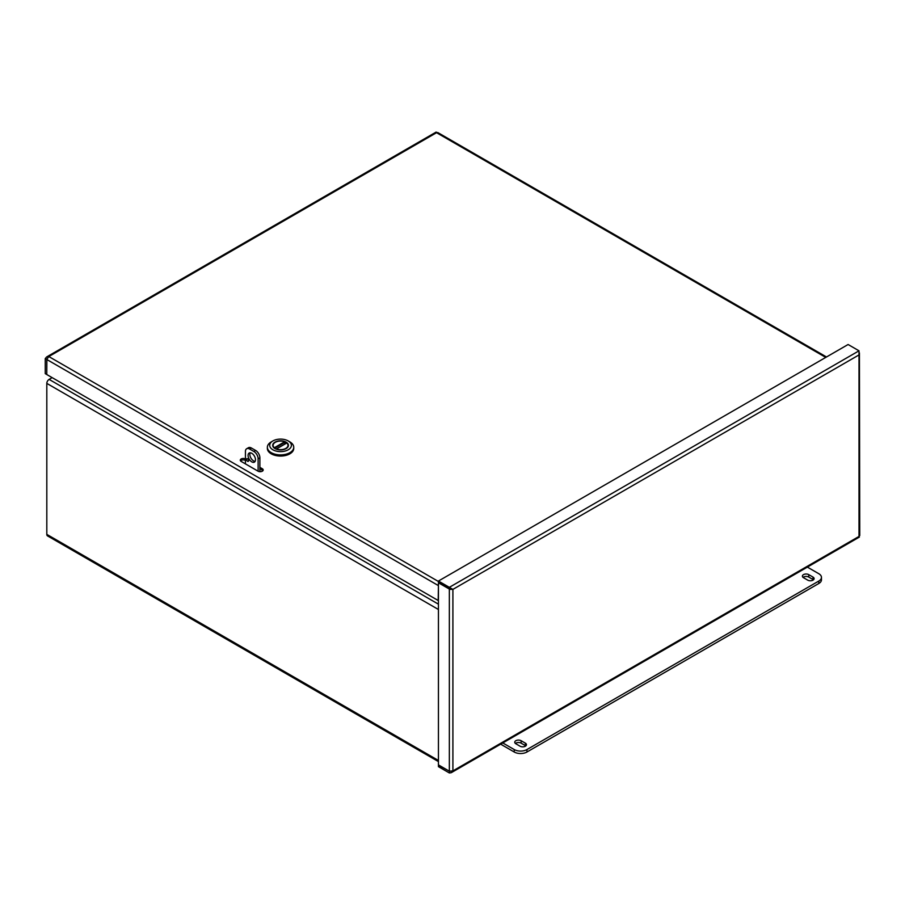 <?xml version="1.0" encoding="UTF-8"?>
<svg xmlns="http://www.w3.org/2000/svg" width="905" height="905" viewBox="0 0 905 905"><rect width="100%" height="100%" fill="white"/><g stroke="black" fill="none" stroke-linecap="round" stroke-linejoin="round"><path stroke-width="1.36" d="M438.439 761.58L47.49 535.873A3.269 1.889 -60 0 1 46.811 534.369L46.811 383.392A3.269 1.889 -60 0 1 49.119 379.399L52.162 377.634M46.868 358.968L46.766 374.218M46.506 374.365L45.25 373.641L45.25 358.606L46.664 356.943L48.813 356.547L438.439 581.496M438.439 585.343L438.201 600.513L46.766 374.523L46.766 359.477L48.813 356.547L436.549 132.696L438.043 133.08M46.822 359.149L45.25 358.606M436.549 132.696L825.767 357.407M438.439 584.008L438.201 585.478L46.766 359.477M259.882 467.342L262.314 468.745A2.987 1.731 0 0 1 263.185 469.967A2.987 1.731 0 0 1 261.341 471.562A2.987 1.731 0 0 1 258.083 471.188L241.16 461.414A2.987 1.731 0 0 1 240.289 460.193A2.987 1.731 0 0 1 242.133 458.597A2.987 1.731 0 0 1 245.391 458.971L245.436 458.993M240.56 460.917A2.987 1.731 180 0 1 245.391 460.419L245.391 458.971M262.314 468.745L262.314 470.193A2.987 1.731 180 0 1 262.914 470.691M262.314 470.193L259.882 468.79M449.842 771.365L449.344 772.949L451.222 772.7L452.907 770.89L449.344 771.196L438.439 764.895L438.439 582.786L449.898 589.37L452.907 589.381L452.907 770.89L859.015 536.427L859.015 352.565M449.661 771.32L438.439 765.2L438.439 766.648L449.344 772.949M449.898 589.37L451.663 588.657L449.344 588.77L438.439 582.481L438.439 581.033L848.098 344.511L859.015 350.812L859.015 354.918L452.907 589.381L449.344 587.334L859.015 350.812M438.439 581.033L449.344 587.334L449.344 588.77M452.262 589.008L452.907 589.381M859.422 534.946L859.015 536.427M859.75 535.556L859.422 352.927M450.045 588.68L449.344 589.076L449.344 771.196M525.352 743.152A3.744 2.161 180 0 1 526.45 744.679A3.744 2.161 180 0 1 524.142 746.682A3.744 2.161 180 0 1 520.07 746.206L515.839 743.763A3.744 2.161 180 0 1 514.741 742.247A3.744 2.161 180 0 1 517.049 740.245A3.744 2.161 180 0 1 521.122 740.72L525.352 743.152L525.352 745.596L521.122 743.152A3.744 2.161 0 0 0 515.398 743.458M813.007 577.085A3.744 2.161 180 0 1 814.104 578.612A3.744 2.161 180 0 1 811.796 580.603A3.744 2.161 180 0 1 807.724 580.139L803.493 577.695A3.744 2.161 180 0 1 802.396 576.168A3.744 2.161 180 0 1 804.703 574.166A3.744 2.161 180 0 1 808.776 574.641L813.007 577.085L813.007 579.528L808.776 577.085A3.744 2.161 0 0 0 803.052 577.39M526.936 752.01L526.936 749.566A8.971 5.181 180 0 1 514.244 749.566L514.244 752.01A8.971 5.181 0 0 0 526.936 752.01L818.821 583.487A8.971 5.181 0 0 0 821.457 579.833L821.457 577.39A8.971 5.181 180 0 1 818.821 581.044L818.821 583.487M526.936 749.566L818.821 581.044M514.244 752.01L500.669 744.17M807.362 567.107L818.821 573.725A8.971 5.181 180 0 1 821.457 577.39M502.784 742.948L514.244 749.566M248.603 460.645A1.493 0.86 60 0 1 248.298 461.324A1.493 0.86 60 0 1 246.805 460.464A1.493 0.86 60 0 1 246.805 458.733A1.493 0.86 60 0 1 247.959 459.14A1.493 0.86 60 0 1 248.603 460.645M250.199 452.805A5.238 3.02 -120 0 0 250.923 458.088A5.238 3.02 -120 0 0 255.12 461.346M255.482 459.729A5.238 3.02 60 0 1 254.396 462.127A5.238 3.02 60 0 1 249.158 459.095A5.238 3.02 60 0 1 249.158 453.054A5.238 3.02 60 0 1 253.196 454.457A5.238 3.02 60 0 1 255.482 459.729M245.436 463.88L245.436 451.482A5.984 3.45 60 0 1 246.669 448.744A5.984 3.45 60 0 1 249.667 449.038L253.898 451.482A5.984 3.45 60 0 1 258.129 458.812L258.129 471.211M249.667 449.038L251.42 448.02A5.984 3.45 -120 0 0 248.434 447.726L246.669 448.744M251.42 448.02L255.651 450.464L253.898 451.482M258.129 458.812L259.882 457.794A5.984 3.45 -120 0 0 255.651 450.464M259.882 457.794L259.882 471.03L260.945 471.641M260.018 471.686A2.24 1.29 -60 0 1 259.882 471.03M267.371 447.285L267.371 448.439A13.19 7.613 0 0 0 280.561 456.052A13.19 7.613 0 0 0 293.74 448.439L293.74 447.285A13.19 7.613 180 0 1 280.561 454.898A13.19 7.613 180 0 1 267.371 447.285A13.19 7.613 180 0 1 271.228 441.9L272.891 440.939A10.837 6.256 180 0 1 288.22 440.939A10.837 6.256 180 0 1 288.22 449.785A10.837 6.256 180 0 1 272.891 449.785A10.837 6.256 180 0 1 272.891 440.939L271.228 441.9M288.22 440.939L289.883 441.9A13.19 7.613 180 0 1 293.74 447.285M274.996 442.149A7.862 4.536 0 0 0 274.996 448.575A7.862 4.536 0 0 0 286.116 448.575A7.862 4.536 0 0 0 286.116 442.149A7.862 4.536 0 0 0 274.996 442.149M273.525 443.948A7.579 4.378 0 0 0 272.971 445.599A7.579 4.378 0 0 0 275.097 448.631M286.014 448.631A7.579 4.378 0 0 0 288.141 445.599A7.579 4.378 0 0 0 287.586 443.948M276.24 448.959L286.625 442.964A7.579 4.378 0 0 0 284.905 442.002M286.557 443.133L276.466 448.959A7.444 4.299 0 0 0 284.091 449.14A7.444 4.299 0 0 0 287.994 445.362A7.444 4.299 0 0 0 286.772 442.998L286.557 443.133M274.554 448.269L274.339 447.726L284.645 441.776A7.444 4.299 0 0 0 277.021 441.583A7.444 4.299 0 0 0 273.118 445.362A7.444 4.299 0 0 0 274.339 447.726M284.645 441.776L284.962 443.925M49.119 379.399L438.439 604.167M438.439 609.506L46.811 383.392M46.811 534.369L438.439 760.483M521.122 740.72L521.122 743.152M808.776 574.641L808.776 577.085M274.554 448.213L284.962 442.206M436.301 132.266L437.194 133.069M826.503 356.977L437.669 132.492M436.176 132.051L46.664 356.943M859.015 535.681L859.264 536.857M451.493 772.553L859.377 537.072M287.994 446.437L287.994 445.362M273.118 446.437L273.118 445.362"/></g></svg>

